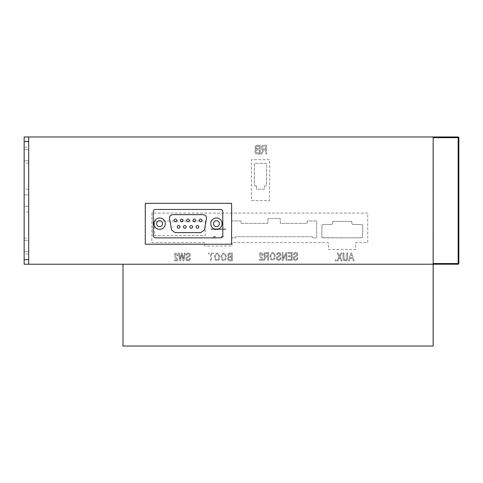 <?xml version="1.0" encoding="UTF-8"?>
<svg xmlns="http://www.w3.org/2000/svg" width="483" height="483" viewBox="0 0 483 483"><rect width="100%" height="100%" fill="white"/><g stroke="black" fill="none" stroke-linecap="round" stroke-linejoin="round"><path stroke-width="0.36" stroke-dasharray="2.42 1.81" d="M28.696 206.277L24.15 206.277L24.15 211.959L24.15 189.233L24.15 206.277L28.696 206.277L28.696 194.915L24.15 194.915L28.696 194.915L28.696 189.233L28.696 206.277M28.696 253.998L28.696 251.728L24.15 251.728L28.696 251.728L28.696 240.365L24.15 240.365L24.15 253.998L28.696 253.998L28.696 264.225L24.15 264.225L24.15 259.679L28.696 259.679M24.15 238.089L28.696 238.089L28.696 240.365L24.15 240.365L24.15 160.833L28.696 160.833L24.15 160.833L24.15 136.973L28.696 136.973L28.696 141.519L24.15 141.519M28.696 238.089L28.696 149.47L24.15 149.47L28.696 149.47L28.696 147.2L24.15 147.2M24.15 259.679L24.15 253.998M28.696 141.519L28.696 147.2M28.696 163.103L24.15 163.103M198.827 226.889A1.364 1.364 0 0 0 197.462 225.525A1.364 1.364 0 0 0 196.098 226.889A1.364 1.364 0 0 0 197.462 228.254A1.364 1.364 0 0 0 198.827 226.889M192.536 226.889A1.364 1.364 0 0 0 191.171 225.525A1.364 1.364 0 0 0 189.807 226.889A1.364 1.364 0 0 0 191.171 228.254A1.364 1.364 0 0 0 192.536 226.889M186.239 226.889A1.364 1.364 0 0 0 184.874 225.525A1.364 1.364 0 0 0 183.51 226.889A1.364 1.364 0 0 0 184.874 228.254A1.364 1.364 0 0 0 186.239 226.889M179.942 226.889A1.364 1.364 0 0 0 178.583 225.525A1.364 1.364 0 0 0 177.219 226.889A1.364 1.364 0 0 0 178.583 228.254A1.364 1.364 0 0 0 179.942 226.889M201.972 220.435A1.364 1.364 0 0 0 200.614 219.071A1.364 1.364 0 0 0 199.25 220.435A1.364 1.364 0 0 0 200.614 221.8A1.364 1.364 0 0 0 201.972 220.435M195.681 220.435A1.364 1.364 0 0 0 194.317 219.071A1.364 1.364 0 0 0 192.952 220.435A1.364 1.364 0 0 0 194.317 221.8A1.364 1.364 0 0 0 195.681 220.435M189.384 220.435A1.364 1.364 0 0 0 188.02 219.071A1.364 1.364 0 0 0 186.661 220.435A1.364 1.364 0 0 0 188.02 221.8A1.364 1.364 0 0 0 189.384 220.435M183.093 220.435A1.364 1.364 0 0 0 181.729 219.071A1.364 1.364 0 0 0 180.364 220.435A1.364 1.364 0 0 0 181.729 221.8A1.364 1.364 0 0 0 183.093 220.435M176.796 220.435A1.364 1.364 0 0 0 175.432 219.071A1.364 1.364 0 0 0 174.073 220.435A1.364 1.364 0 0 0 175.432 221.8A1.364 1.364 0 0 0 176.796 220.435M162.584 223.659A2.952 2.952 0 0 0 159.631 220.707A2.952 2.952 0 0 0 156.673 223.659A2.952 2.952 0 0 0 159.631 226.618A2.952 2.952 0 0 0 162.584 223.659M165.313 223.659A5.681 5.681 0 0 1 159.631 229.34A5.681 5.681 0 0 1 153.95 223.659A5.681 5.681 0 0 1 159.631 217.984A5.681 5.681 0 0 1 165.313 223.659M219.373 223.659A2.952 2.952 0 0 0 216.414 220.707A2.952 2.952 0 0 0 213.462 223.659A2.952 2.952 0 0 0 216.414 226.618A2.952 2.952 0 0 0 219.373 223.659M222.095 223.659A5.681 5.681 0 0 1 216.414 229.34A5.681 5.681 0 0 1 210.733 223.659A5.681 5.681 0 0 1 216.414 217.984A5.681 5.681 0 0 1 222.095 223.659M433.173 178.933L432.943 239.393L432.943 178.933M433.173 233.85L433.173 229.896L433.173 237.093L432.943 233.85M433.402 233.772L433.402 237.093L433.402 233.772M28.696 264.225L433.173 264.225L433.173 136.973L28.696 136.973L28.696 264.225L28.696 136.973M433.173 251.752L432.943 243.957L432.943 251.752M352.252 257.584L350.356 257.584L351.304 254.432L352.252 257.584L350.356 257.584L351.304 254.432L352.252 257.584M433.173 258.29L432.943 253.334L433.173 258.29M433.173 256.98L432.943 253.267L432.943 259.878L432.943 250.774L432.943 256.98M433.173 244.609L433.173 249.119L432.943 244.609M433.173 149.289L432.943 148.076L432.943 151.348L432.943 147.665L432.943 151.408L432.943 145.425L432.943 152.64L432.943 147.605L432.943 151.414L432.943 147.605L432.943 151.414L432.943 148.076L433.173 149.289M433.173 150.992L432.943 147.895L432.943 159.366L432.943 150.992M433.173 147.279L432.943 155.188L432.943 142.847L432.943 159.776L432.943 147.279M433.173 247L433.173 245.781L433.173 247M433.173 156.172L433.173 152.127L433.173 159.432L433.173 154.91L433.173 159.366L432.943 156.172M433.173 143.053L433.173 144.556L433.173 143.053M433.173 247.079L433.173 245.859L433.173 247.079M433.173 207.394L433.173 209.054L432.943 207.394M433.173 188.461L433.173 193.737L433.173 186.293L432.943 193.737L432.943 188.461M433.173 197.577L433.173 194.607L432.943 197.577M433.173 152.465L433.173 159.776L432.943 152.465M433.173 153.98L433.173 152.833L432.943 154.675L432.943 152.326L432.943 155.025L432.943 151.571L432.943 153.98M433.173 188.237L433.173 192.264L432.943 188.237M433.173 228.272L433.173 224.064L432.943 228.272M433.173 220.55L432.943 214.959L432.943 220.55M433.173 212.828L433.173 208.62L432.943 212.828M433.173 153.576L432.943 154.826L432.943 152.803L432.943 155.423L432.943 153.576M433.173 209.972L433.173 237.865L433.173 209.972M433.173 218.068L433.173 215.641L433.173 218.865L432.943 215.641L432.943 218.068M432.943 233.615L432.943 232.558M433.173 232.558L432.943 231.888M433.173 231.888L432.943 232.945M433.173 232.945L433.173 233.615M432.943 239.924L432.943 239.26M433.173 239.26L432.943 243.535M433.173 243.535L432.943 239.037M433.173 239.037L432.943 239.665M433.173 239.665L432.943 242.864M433.173 242.864L433.173 239.924M433.173 246.113L433.173 248.147L432.943 246.113M433.173 246.777L433.173 249.125L433.173 245.455L432.943 248.147L432.943 245.316L432.943 249.137L432.943 244L432.943 246.777M433.173 248.347L433.173 245.455L432.943 248.347M432.943 214.482L432.943 213.631M433.173 213.782L433.173 214.482M433.173 218.6L433.173 214.959L432.943 218.6M432.943 227.861L432.943 226.811M433.173 226.811L432.943 226.141M433.173 226.141L432.943 227.076M433.173 227.076L432.943 224.601M433.173 224.601L433.173 227.861M433.173 236.187L432.943 238.795L432.943 236.187M433.173 238.735L433.173 235.167L432.943 238.735M433.173 246.873L433.173 250.013L433.173 245.382L433.173 249.065L433.173 245.382L432.943 246.873M433.173 150.817L433.173 147.605L432.943 150.817M433.173 149.066L433.173 151.354L433.173 147.665L432.943 149.066M433.173 150.913L432.943 147.671L433.173 150.913M433.173 156.414L433.173 159.746L433.173 155.14L433.173 159.299L432.943 156.414M433.173 157.693L433.173 155.604L433.173 158.792L433.173 155.604L432.943 157.693M433.173 159.396L432.943 155.55L432.943 159.396M433.173 156.009L432.943 155.635L432.943 156.015M433.173 150.128L432.943 148.058L432.943 150.128M433.173 148.233L433.173 152.441L432.943 147.345M433.173 245.455L433.173 249.137L432.943 245.455M433.173 247.314L433.173 245.316L433.173 249.119L432.943 247.314M432.943 255.398L433.173 257.016L433.173 255.398M432.943 253.774L432.943 254.209L433.173 253.774M433.173 253.37L433.173 257.016L432.943 253.37M433.173 253.267L433.173 257.077L432.943 253.267M433.173 257.361L433.173 250.774L432.943 257.361M433.173 254.891L433.173 258.206L433.173 253.334L433.173 258.151L432.943 254.891M433.173 209.773L433.173 206.537L432.943 209.773M433.173 206.585L432.943 210.353L432.943 206.585M433.173 207.714L433.173 210.353L432.943 207.714M433.173 209.876L433.173 206.603L432.943 209.876M433.173 207.038L433.173 210.286L432.943 207.038M433.173 206.67L433.173 210.353L432.943 206.67M433.173 148.535L433.058 148.215M433.173 148.704L433.173 151.414L433.173 147.605L433.173 151.408L433.173 147.605L432.943 148.704M433.173 147.605L433.173 151.408L432.943 147.605M433.173 152.628L433.173 150.527L432.943 152.628M433.173 152.079L433.173 150.032L432.943 152.079M433.173 154.524L433.173 153.425L432.943 154.524M433.173 159.058L433.173 157.144L433.173 159.782L433.173 157.168L432.943 159.058M433.173 157.669L433.173 159.788L432.943 157.669M433.173 188.436L433.173 189.976L432.943 188.436M433.173 187.688L433.173 186.293L432.943 187.688M432.943 197.933L433.173 194.251L432.943 197.933M433.173 145.751L432.943 149.621L432.943 145.751M433.173 145.763L432.943 149.621M433.173 155.538L433.173 157.561L432.943 155.538M433.173 157.784L432.943 163.743L432.943 157.784M432.943 147.647L432.943 149.114L432.943 147.647M433.173 149.114L433.173 147.647L433.173 149.114M433.173 147.134L433.058 148.535M433.173 151.378L433.173 153.793L432.943 151.378M433.173 157.742L433.173 158.201L432.943 157.742M433.173 159.305L433.173 154.548L432.943 159.305M433.173 155.224L433.173 157.144L433.173 155.224M433.173 169.485L433.173 164.335L432.943 169.485M432.943 168.265L432.943 187.984L433.173 168.265M432.943 173.282L432.943 172.087M432.943 177.062L432.943 178.305M433.173 172.087L433.173 173.282M433.173 178.305L432.943 171.646M433.173 171.743L432.943 177.032M433.173 181.662L432.943 177.641L432.943 185.357L432.943 177.231L432.943 184.144M432.943 202.745L432.943 201.447M433.173 201.459L432.943 196.412M433.173 196.412L432.943 196.744M433.173 196.744L432.943 204.206L432.943 194.981M433.173 201.514L433.173 194.395L432.943 199.739M433.173 195.76L432.943 200.234M433.173 200.234L433.173 202.745M433.173 207.455L433.173 214.319L432.943 207.455M432.943 222.041L432.943 215.176M433.173 215.176L433.173 222.041M432.943 229.763L432.943 222.898M433.173 222.898L433.173 229.763M432.943 237.714L432.943 236.519M432.943 234.303L432.943 232.48M433.173 236.519L432.943 234.484M433.173 232.48L433.173 234.303M433.173 234.484L432.943 231.955M433.173 231.955L432.943 235.42M433.173 235.42L432.943 236.622M433.173 236.622L432.943 230.735M433.173 230.735L432.943 232.377M433.173 232.377L432.943 231.218M433.173 231.218L433.173 237.714M433.173 192.463L432.943 185.889L432.943 191.413M432.943 186.263L432.943 184.754M433.173 184.754L432.943 183.655M433.173 183.655L432.943 183.969M433.173 183.969L432.943 180.884M433.173 180.884L432.943 181.385M433.173 181.385L432.943 185.098M433.173 185.098L433.173 186.263M433.173 179.585L433.173 178.366L432.943 179.585M433.173 178.366L432.943 177.231M433.173 248.751L433.173 245.31L432.943 248.751M433.173 244.664L433.173 245.738L432.943 244.664M433.173 148.112L433.173 144.477L433.173 151.348L432.943 148.112M433.173 155.979L433.173 159.366L432.943 155.979M433.173 151.113L433.173 150.334L432.943 151.107M433.173 245.376L433.173 249.059L432.943 245.376M433.173 157.084L433.173 155.816L432.943 157.084M433.173 154.548L433.173 155.816L432.943 154.548M433.173 152.042L433.173 152.682L432.943 152.042M433.173 158.545L432.943 162.656M433.173 153.425L432.943 155.423M433.173 153.165L432.943 155.031M433.173 152.646L432.943 150.352M432.943 196.14L432.943 194.184M433.173 194.184L433.173 196.14M433.173 197.553L433.173 194.251L432.943 197.553M433.173 186.661L433.173 188.038L432.943 186.661M433.173 258.145L432.943 256.509L433.173 258.145M433.173 256.068L433.173 258.707L433.173 254.016L432.943 256.068M433.173 142.847L433.173 144.477L433.173 142.847M433.173 249.119L433.173 245.31L432.943 249.119M433.173 249.053L433.173 253.641L432.943 249.053M433.173 156.564L432.943 155.611L433.173 156.564M433.173 149.676L433.173 147.665L432.943 149.676M433.173 149.73L433.173 151.348L432.943 149.73M433.173 245.316L433.173 249.125L432.943 245.316M432.943 242.544L432.943 241.609M433.173 241.609L432.943 243.305M433.173 243.184L432.943 239.182M433.173 239.302L432.943 240.939M433.173 240.939L432.943 241.874M433.173 241.874L433.173 242.544M432.943 222.627L432.943 221.691M433.173 221.691L432.943 223.381M433.173 223.267L432.943 219.264M433.173 219.264L432.943 221.021M433.173 221.021L432.943 221.957M433.173 221.957L433.173 222.627M433.173 258.822L433.173 255.181L432.943 258.822M433.173 237.745L433.173 233.778L432.943 237.745M433.173 186.166L433.173 166.738L433.173 186.166M433.173 169.352L432.943 175.945L433.173 169.352M433.173 221.389L433.173 237.533L433.173 221.389M433.173 163.332L433.173 197.306L433.173 163.332M433.173 240.365L432.943 173.095L433.173 240.365M432.943 196.068L432.943 195.579L432.943 196.068M432.943 196.859L432.943 196.503L432.943 196.859M432.943 199.461L432.943 163.103L432.943 199.461M433.173 163.103L433.173 199.461L433.173 163.103M432.943 163.785L433.173 191.057L432.943 163.785M433.173 166.738L432.943 171.091L432.943 164.588L432.943 172.22L433.173 166.738M432.943 239.912L432.943 221.733L432.943 239.912M433.173 221.733L433.173 239.912L433.173 221.733M433.173 191.057L433.173 163.785L433.173 191.057M432.943 205.142L432.943 239.23L432.943 205.142M433.173 239.23L433.173 205.142L433.173 239.23M433.173 170.59L433.173 168.042L433.173 170.59M218.34 254.517L218.962 256.938L218.34 259.359L217.096 260.047L215.859 259.359L215.237 256.938L215.859 254.517L217.096 253.835L218.34 254.517L218.962 256.938L218.34 259.359L217.096 260.047L215.859 259.359L215.237 256.938L215.859 254.517L217.096 253.835L218.34 254.517M224.951 254.517L225.573 256.938L224.951 259.359L223.701 260.047L222.464 259.359L221.842 256.938L222.464 254.517L223.701 253.835L224.951 254.517L225.573 256.938L224.951 259.359L223.701 260.047L222.464 259.359L221.842 256.938L222.464 254.517L223.701 253.835L224.951 254.517M231.484 256.346L228.888 256.026L228.888 254.197L231.484 253.925L231.484 256.346L229.51 256.346L228.888 256.026L228.598 255.066L229.437 253.925L231.484 253.925L231.484 256.346M231.484 259.999L228.779 259.631L228.447 258.628L228.749 257.626L231.484 257.21L231.484 259.999L228.779 259.631L228.447 258.628L228.749 257.626L229.618 257.21L231.484 257.21L231.484 259.999M273.873 253.986L274.495 256.407L273.873 258.828L272.629 259.51L271.392 258.828L270.764 256.407L271.392 253.986L272.629 253.297L273.873 253.986L274.495 256.407L273.873 258.828L272.629 259.51L271.392 258.828L270.764 256.407L271.392 253.986L272.629 253.297L273.873 253.986M267.709 256.038L264.932 255.718L264.968 253.708L267.709 253.346L267.709 256.038L265.547 256.038L264.932 255.718L264.672 254.716L264.968 253.708L265.662 253.346L267.709 253.346L267.709 256.038M265.674 149.187L262.553 148.824L262.263 147.695L262.595 146.566L263.38 146.156L265.674 146.156L265.674 149.187L263.247 149.187L262.553 148.824L262.263 147.695L262.595 146.566L263.38 146.156L265.674 146.156L265.674 149.187M259.268 148.927L256.352 148.571L256.02 147.49L256.352 146.512L259.268 146.204L259.268 148.927L257.053 148.927L256.352 148.571L256.02 147.49L256.352 146.512L256.968 146.204L259.268 146.204L259.268 148.927M259.268 153.039L256.225 152.628L255.857 151.499L256.189 150.37L257.173 149.905L259.268 149.905L259.268 153.039L256.225 152.628L255.857 151.499L256.189 150.37L257.173 149.905L259.268 149.905L259.268 153.039M231.502 237.865L231.502 220.936L241.047 220.936L241.047 223.321L267.974 223.321L267.974 218.551L280.243 218.551L280.243 223.321L307.17 223.321L307.17 220.936L316.715 220.936L316.715 237.865L312.622 237.865L312.622 236.73L235.589 236.73L235.589 237.865L231.502 237.865L231.502 220.936L241.047 220.936L241.047 223.321L267.974 223.321L267.974 218.551L280.243 218.551L280.243 223.321L307.17 223.321L307.17 220.936L316.715 220.936L316.715 237.865L312.622 237.865L312.622 236.73L235.589 236.73L235.589 237.865L231.502 237.865M260.21 145.226L256.926 145.226L255.573 145.896L255.078 147.538L255.525 148.927L256.147 149.392L255.368 149.953L254.873 151.499L255.489 153.401L256.968 154.017L260.21 154.017L260.21 145.226L256.926 145.226L255.573 145.896L255.078 147.538L255.525 148.927L256.147 149.392L255.368 149.953L254.873 151.499L255.489 153.401L256.968 154.017L260.21 154.017L260.21 145.226M266.622 145.178L263.169 145.178L261.816 145.848L261.279 147.695L261.816 149.543L262.631 150.008L261.031 153.962L262.058 153.962L263.537 150.165L265.674 150.165L265.674 153.962L266.622 153.962L266.622 145.178L263.169 145.178L261.816 145.848L261.279 147.695L261.816 149.543L262.631 150.008L261.031 153.962L262.058 153.962L263.537 150.165L265.674 150.165L265.674 153.962L266.622 153.962L266.622 145.178M339.99 256.763L341.964 253.014L341.01 253.014L339.555 255.893L338.094 253.014L337.146 253.014L339.114 256.763L336.965 260.826L337.913 260.826L339.555 257.626L341.197 260.826L342.145 260.826L339.99 256.763L341.964 253.014L341.01 253.014L339.555 255.893L338.094 253.014L337.146 253.014L339.114 256.763L336.965 260.826L337.913 260.826L339.555 257.626L341.197 260.826L342.145 260.826L339.99 256.763M262.849 255.175L262.263 253.026L261.134 252.434L259.854 253.026L259.383 254.487L259.926 256.407L262.009 259.468L259.274 259.468L259.274 260.331L262.994 260.331L262.994 259.558L260.252 254.487L261.092 253.297L261.605 253.575L262.009 255.175L262.849 255.175L262.263 253.026L261.134 252.434L259.854 253.026L259.383 254.487L259.926 256.407L262.009 259.468L259.274 259.468L259.274 260.331L262.994 260.331L262.994 259.558L260.252 254.487L261.092 253.297L261.605 253.575L262.009 255.175L262.849 255.175M268.548 252.476L265.481 252.476L264.273 253.068L263.796 254.716L264.273 256.358L264.998 256.769L263.579 260.289L264.491 260.289L265.807 256.908L267.709 256.908L267.709 260.289L268.548 260.289L268.548 252.476L265.481 252.476L264.273 253.068L263.796 254.716L264.273 256.358L264.998 256.769L263.579 260.289L264.491 260.289L265.807 256.908L267.709 256.908L267.709 260.289L268.548 260.289L268.548 252.476M275.37 256.407L274.495 253.388L272.629 252.434L270.764 253.388L269.894 256.407L270.764 259.419L272.629 260.379L274.495 259.419L275.37 256.407L274.495 253.388L272.629 252.434L270.764 253.388L269.894 256.407L270.764 259.419L272.629 260.379L274.495 259.419L275.37 256.407M286.866 252.524L285.948 252.524L283.026 258.689L283.026 252.524L282.187 252.524L282.187 260.331L283.098 260.331L286.021 254.167L286.021 260.331L286.866 260.331L286.866 252.524L285.948 252.524L283.026 258.689L283.026 252.524L282.187 252.524L282.187 260.331L283.098 260.331L286.021 254.167L286.021 260.331L286.866 260.331L286.866 252.524M297.733 254.577L297.226 253.068L295.656 252.434L293.936 253.164L293.429 254.668L294.268 254.668L294.558 253.756L295.584 253.346L296.647 253.708L296.894 254.438L296.755 255.036L293.646 256.998L293.247 258.188L293.755 259.739L295.548 260.428L297.407 259.6L297.884 257.868L297.045 257.868L296.755 259.057L295.505 259.558L294.376 259.099L294.304 257.687L297.407 255.676L297.733 254.577L297.226 253.068L295.656 252.434L293.936 253.164L293.429 254.668L294.268 254.668L294.558 253.756L295.584 253.346L296.647 253.708L296.894 254.438L296.755 255.036L293.646 256.998L293.247 258.188L293.755 259.739L295.548 260.428L297.407 259.6L297.884 257.868L297.045 257.868L296.755 259.057L295.505 259.558L294.376 259.099L294.304 257.687L297.407 255.676L297.733 254.577M232.323 253.056L229.401 253.056L228.199 253.647L227.759 255.109L228.707 256.757L228.012 257.258L227.578 258.628L228.121 260.319L229.437 260.868L232.323 260.868L232.323 253.056L229.401 253.056L228.199 253.647L227.759 255.109L228.707 256.757L228.012 257.258L227.578 258.628L228.121 260.319L229.437 260.868L232.323 260.868L232.323 253.056M185.261 253.014L184.458 253.014L183.474 258.816L182.266 253.014L181.463 253.014L180.256 258.816L179.265 253.014L178.469 253.014L179.857 260.917L180.588 260.917L181.868 254.571L183.142 260.917L183.872 260.917L185.261 253.014L184.458 253.014L183.474 258.816L182.266 253.014L181.463 253.014L180.256 258.816L179.265 253.014L178.469 253.014L179.857 260.917L180.588 260.917L181.868 254.571L183.142 260.917L183.872 260.917L185.261 253.014M190.254 255.072L189.747 253.563L188.177 252.923L186.456 253.653L185.949 255.163L186.788 255.163L187.078 254.251L188.104 253.841L189.161 254.203L189.414 254.933L189.27 255.531L186.166 257.493L185.768 258.683L186.275 260.234L188.068 260.917L189.928 260.096L190.405 258.363L189.565 258.363L189.27 259.546L188.026 260.053L186.897 259.594L186.824 258.176L189.928 256.165L190.254 255.072L189.747 253.563L188.177 252.923L186.456 253.653L185.949 255.163L186.788 255.163L187.078 254.251L188.104 253.841L189.161 254.203L189.414 254.933L189.27 255.531L186.166 257.493L185.768 258.683L186.275 260.234L188.068 260.917L189.928 260.096L190.405 258.363L189.565 258.363L189.27 259.546L188.026 260.053L186.897 259.594L186.824 258.176L189.928 256.165L190.254 255.072M177.774 255.664L177.189 253.521L176.06 252.923L174.78 253.521L174.309 254.982L174.852 256.902L176.935 259.957L174.2 259.957L174.2 260.826L177.919 260.826L177.919 260.053L175.178 254.982L176.017 253.792L176.53 254.064L176.935 255.664L177.774 255.664L177.189 253.521L176.06 252.923L174.78 253.521L174.309 254.982L174.852 256.902L176.935 259.957L174.2 259.957L174.2 260.826L177.919 260.826L177.919 260.053L175.178 254.982L176.017 253.792L176.53 254.064L176.935 255.664L177.774 255.664M226.442 256.938L225.573 253.925L223.701 252.965L221.842 253.925L220.966 256.938L221.842 259.951L223.701 260.911L225.573 259.951L226.442 256.938L225.573 253.925L223.701 252.965L221.842 253.925L220.966 256.938L221.842 259.951L223.701 260.911L225.573 259.951L226.442 256.938M219.837 256.938L218.962 253.925L217.096 252.965L215.237 253.925L214.361 256.938L215.237 259.951L217.096 260.911L218.962 259.951L219.837 256.938L218.962 253.925L217.096 252.965L215.237 253.925L214.361 256.938L215.237 259.951L217.096 260.911L218.962 259.951L219.837 256.938M213.522 253.056L208.523 253.056L208.523 253.925L210.606 253.925L210.606 260.868L211.445 260.868L211.445 253.925L213.522 253.925L213.522 253.056L208.523 253.056L208.523 253.925L210.606 253.925L210.606 260.868L211.445 260.868L211.445 253.925L213.522 253.925L213.522 253.056M292.191 252.524L288.176 252.524L288.176 253.388L291.352 253.388L291.352 255.809L288.393 255.809L288.393 256.678L291.352 256.678L291.352 259.468L287.995 259.468L287.995 260.331L292.191 260.331L292.191 252.524L288.176 252.524L288.176 253.388L291.352 253.388L291.352 255.809L288.393 255.809L288.393 256.678L291.352 256.678L291.352 259.468L287.995 259.468L287.995 260.331L292.191 260.331L292.191 252.524M280.84 254.577L280.333 253.068L278.757 252.434L277.043 253.164L276.536 254.668L277.375 254.668L277.665 253.756L278.685 253.346L279.748 253.708L280.001 254.438L279.856 255.036L276.753 256.998L276.348 258.188L276.862 259.739L278.655 260.428L280.514 259.6L280.985 257.868L280.146 257.868L279.856 259.057L278.613 259.558L277.483 259.099L277.405 257.687L280.514 255.676L280.84 254.577L280.333 253.068L278.757 252.434L277.043 253.164L276.536 254.668L277.375 254.668L277.665 253.756L278.685 253.346L279.748 253.708L280.001 254.438L279.856 255.036L276.753 256.998L276.348 258.188L276.862 259.739L278.655 260.428L280.514 259.6L280.985 257.868L280.146 257.868L279.856 259.057L278.613 259.558L277.483 259.099L277.405 257.687L280.514 255.676L280.84 254.577M354.154 260.826L351.672 252.923L350.942 252.923L348.46 260.826L349.336 260.826L350.103 258.453L352.512 258.453L353.278 260.826L354.154 260.826L351.672 252.923L350.942 252.923L348.46 260.826L349.336 260.826L350.103 258.453L352.512 258.453L353.278 260.826L354.154 260.826M347.694 253.014L346.854 253.014L346.522 259.546L345.357 260.047L344.186 259.546L343.854 253.014L343.015 253.014L343.015 258.544L343.528 260.186L345.357 260.917L347.18 260.186L347.694 258.544L347.694 253.014L346.854 253.014L346.522 259.546L345.357 260.047L344.186 259.546L343.854 253.014L343.015 253.014L343.015 258.544L343.528 260.186L345.357 260.917L347.18 260.186L347.694 258.544L347.694 253.014M336.198 259.824L335.359 259.824L335.359 260.826L336.198 260.826L336.198 259.824L335.359 259.824L335.359 260.826L336.198 260.826L336.198 259.824M205.257 221.051L205.257 235.589L154.355 235.589L154.355 221.051L205.257 221.051L205.257 235.589L154.355 235.589L154.355 221.051L205.257 221.051M211.053 228.888L225.821 228.888L225.821 229.57L211.053 229.57L211.053 228.888L225.821 228.888L225.821 229.57L211.053 229.57L211.053 228.888M213.552 236.404L215.37 236.404L215.37 237.183L213.552 237.183L213.552 236.404L215.37 236.404L215.37 237.183L213.552 237.183L213.552 236.404M221.504 236.404L223.321 236.404L223.321 237.183L221.504 237.183L221.504 236.404L223.321 236.404L223.321 237.183L221.504 237.183L221.504 236.404M322.789 237.853L321.817 236.73L322.004 224.969L322.952 224.456L331.918 224.408L332.648 223.732L332.721 221.389L351.835 221.389L351.878 223.635L352.578 224.39L362.214 224.637L362.739 225.591L362.588 237.298L361.604 237.865L322.378 237.708L321.817 236.73L322.004 224.969L322.952 224.456L331.918 224.408L332.648 223.732L332.721 221.389L351.835 221.389L351.878 223.635L352.578 224.39L362.214 224.637L362.739 225.591L362.588 237.298L361.604 237.865L322.801 237.853M256.612 186.058L255.072 185.979L254.354 185.098L254.342 163.332L266.61 163.332L266.598 185.098L265.873 185.979L264.34 186.058L264.34 189.233L256.612 189.233L256.612 186.058L255.072 185.979L254.414 185.321L254.342 163.332L266.61 163.332L266.538 185.321L265.873 185.979L264.34 186.058L264.34 189.233L256.612 189.233L256.612 186.058M367.726 242.635L367.726 213.094L151.855 213.094L151.855 242.635L204.804 242.635L204.804 246.046L232.069 246.046L232.069 242.635L328.416 242.635L328.416 249.451L355.687 249.451L355.687 242.635L367.726 242.635L367.726 213.094L151.855 213.094L151.855 242.635L204.804 242.635L204.804 246.046L232.069 246.046L232.069 242.635L328.416 242.635L328.416 249.451L355.687 249.451L355.687 242.635L367.726 242.635M269.562 159.698L251.383 159.698L251.383 200.596L269.562 200.596L269.562 159.698L251.383 159.698L251.383 200.596L269.562 200.596L269.562 159.698M222.79 235.589L222.79 211.735A2.27 2.27 0 0 0 220.52 209.459L155.526 209.459A2.27 2.27 0 0 0 153.256 211.735L153.256 235.589A2.27 2.27 0 0 0 155.526 237.865L220.52 237.865A2.27 2.27 0 0 0 222.79 235.589M145.268 203.325L231.617 203.325L231.617 244.229L145.268 244.229L145.268 203.325M169.497 218.334C169.418 216.155 170.584 214.935 173.005 214.663L202.969 214.663C205.39 214.935 206.555 216.155 206.476 218.334L204.436 229.938L200.928 232.619L175.045 232.619L171.537 229.938L169.497 218.334M433.173 139.243L433.058 207.412L433.173 139.243M433.058 172.22L433.058 164.594L432.943 172.22M433.058 184.144L433.058 178.366M433.058 177.231L433.058 185.357L432.943 178.843M433.058 178.843L433.058 181.662M433.058 194.981L432.943 196.877M433.058 199.739L432.943 201.822M433.058 201.822L433.058 201.508M433.058 191.413L433.058 192.488M433.058 173.095L433.058 176.754L432.943 173.095M433.058 157.464L433.058 163.743L432.943 157.464M433.058 162.656L432.943 161.461M433.058 150.376L432.943 156.522M433.058 155.031L433.058 152.646M433.058 149.621L432.943 143.348M433.058 196.877L433.058 195.681M433.058 161.461L433.058 158.533M433.058 156.522L432.943 150.781M433.058 150.781L433.058 153.165M433.058 155.423L433.058 153.401M433.058 143.348L433.058 147.134M433.058 147.345L432.943 145.775M433.173 331.26L432.943 324.443L433.173 331.26M433.173 283.769L433.173 276.946L432.943 283.769M433.173 276.946L432.943 297.401L432.943 276.946M433.173 292.626L432.943 285.809L432.943 298.76L432.943 283.962L433.173 292.626M122.996 264.225L122.996 346.027L122.996 264.225L122.996 346.027L433.173 346.027L433.173 264.225L122.996 264.225L433.173 264.225L433.173 346.027L122.996 346.027L433.173 346.027L433.173 264.225L122.996 264.225M433.173 299.895L433.173 301.573L432.943 299.895M433.173 297.347L433.173 278.993L433.173 297.347M433.173 336.428L433.173 317.621L433.173 336.428M433.173 301.054L432.943 303.052L432.943 299.333L432.943 303.348M433.173 296.145L433.173 297.824L432.943 296.145M433.173 290.633L433.173 287.802L433.173 292.674L432.943 290.651M433.173 295.059L433.173 297.063L432.943 295.059M433.173 338.837L433.173 340.509L432.943 338.837M433.173 294.256L433.173 290.663L433.173 296.266L432.943 294.256M433.173 305.111L432.943 275.588L433.058 305.093M433.173 322.421L432.943 336.253L432.943 322.421M433.173 308.341L432.943 310.569L433.173 308.341M433.173 320.096L432.943 330.251L432.943 320.114M433.173 321.098L433.173 317.917L433.173 323.03L432.943 320.241M433.173 329.249L433.173 326.357L433.173 330.251L433.173 326.369L432.943 329.249M433.173 266.93L432.943 268.802L432.943 264.944L433.173 266.93M433.173 274.718L432.943 270.812L432.943 274.718M433.173 284.765L432.943 286.642L432.943 282.784L433.173 284.765M433.173 294.171L432.943 296.967L432.943 294.171M433.173 301.573L432.943 297.166L433.173 301.573M433.173 306.62L433.173 309.325L433.173 304.212L433.173 308.522L432.943 306.62M433.173 272.986L433.173 275.503L433.173 272.986M433.173 284.197L432.943 295.385L432.943 284.197M433.173 316.033L432.943 312.839L433.173 316.033M433.173 307.58L433.173 310.279L433.173 305.171L433.173 309.476L432.943 307.58M433.173 275.588L433.173 302.853L433.173 275.588M433.173 275.811L432.943 286.039L433.173 275.811M433.173 314.216L432.943 341.481L433.173 314.216M433.173 303.928L433.173 299.237L432.943 303.928M433.173 297.824L433.173 293.416L433.173 297.824M433.173 320.326L433.173 317.82L433.173 322.221L432.943 320.326M433.173 297.933L433.173 293.241L432.943 297.933M433.173 290.144L432.943 284.221L432.943 292.396M433.173 276.312L432.943 280.714L433.173 276.312M433.173 267.497L433.173 270.009L433.173 265.318L432.943 267.497M433.173 302.334L432.943 299.134L433.173 302.334M433.173 290.307L433.173 287.421L433.173 291.315L433.173 287.427L432.943 290.307M433.173 291.315L432.943 287.427L432.943 291.315M433.173 281.154L433.173 278.268L433.173 282.163L433.173 278.274L432.943 281.154M433.173 282.163L432.943 278.274L432.943 282.163M433.173 269.405L432.943 271.633L433.173 269.405M433.173 340.509L432.943 336.102L433.173 340.509M433.173 333.107L433.173 335.625L433.173 330.927L432.943 333.107M433.173 323.707L433.173 321.72L433.173 323.707M433.173 313.66L433.173 316.359L433.173 311.251L433.173 315.556L432.943 313.66M433.173 307.84L432.943 303.952L432.943 307.84M433.173 313.884L433.173 308.534L432.943 313.884M433.173 298.355L433.173 301.132L432.943 298.355M433.173 289.305L433.173 283.962L432.943 289.305M433.173 288.792L433.058 343.449L433.173 288.792M433.173 313.328L432.943 310.032L432.943 319.8L432.943 311.251L433.173 313.328M432.943 307.701L432.943 305.787L433.173 307.701M432.943 316.359L432.943 313.576L433.173 316.359M432.943 325.506L432.943 323.731L433.173 325.506M433.173 322.753L432.943 320.513M433.173 331.851L432.943 335.939M433.173 279.023L432.943 281.323L432.943 279.011M432.943 276.668L432.943 279.929L432.943 276.668M432.943 288.502L432.943 290.084L432.943 287.735L433.173 288.502M432.943 292.849L433.173 281.492L433.173 292.855M433.173 318.599L432.943 317.391M433.173 317.917L432.943 318.267L432.943 317.917M433.173 302.406L432.943 310.279L433.058 302.406M432.943 294.618L432.943 293.634M432.943 299.194L432.943 295.216M433.058 295.216L433.058 299.194M433.058 310.937L433.173 316.323L433.173 310.925M433.058 312.918L432.943 309.573L433.173 312.912M432.943 313.727L432.943 315.647M432.943 317.76L432.943 313.352M433.058 313.63L432.943 317.579L433.173 313.606M433.058 315.647L433.058 313.727M432.943 330.752L432.943 325.916M433.173 318.267L432.943 322.572L432.943 318.255M432.943 334.453L432.943 332.437M433.058 335.939L433.058 331.863M432.943 322.801L432.943 323.864M433.058 320.235L433.058 321.098M433.058 324.54L432.943 323.393L432.943 324.558M433.058 323.864L432.943 323.459M433.058 323.459L433.058 322.801M433.058 317.391L433.173 314.97M433.058 303.348L432.943 300.088M432.943 309.325L432.943 306.542L433.173 309.325M432.943 286.57L432.943 284.795L433.173 286.57M432.943 273.082L432.943 274.658L432.943 272.315L433.173 273.082M432.943 277.423L432.943 274.64L433.173 277.423M432.943 268.729L432.943 266.954L433.173 268.729M433.173 317.959L432.943 309.283M433.173 316.154L433.173 315.043L432.943 316.142M433.058 293.634L433.058 294.618M433.058 313.352L433.058 317.76M433.058 325.916L433.058 330.752M433.058 335.178L433.173 328.325L433.173 335.184M433.058 332.437L433.058 334.453M433.058 321.744L433.173 320.006L433.173 321.75M433.058 318.164L432.943 322.101L432.943 318.164M433.058 300.088L433.058 301.066M433.173 326.864L433.173 323.199L433.173 326.864M433.173 289.703L432.943 284.034L433.173 289.703M433.173 316.727L433.173 312.682L433.173 316.727M433.173 274.676L432.943 300.897L433.173 274.676M433.173 345.007L433.173 335.317L432.943 345.007M433.173 277.846L433.058 332.497L433.173 277.846M432.943 283.666L432.943 282.688M432.943 286.516L432.943 287.524M432.943 288.242L432.943 284.27M433.058 284.27L433.058 288.242M433.058 287.524L433.058 286.516M433.058 299.985L433.058 296.997L432.943 299.985M433.058 304.695L433.058 302.775L432.943 304.695M432.943 323.773L432.943 323.393L432.943 323.773M432.943 285.139L432.943 284.034L432.943 285.139M432.943 324.298L432.943 325.083L432.943 324.298M432.943 323.646L432.943 324.914L432.943 323.646M433.058 320.911L433.058 322.239L432.943 320.911M433.058 320.513L432.943 324.268M433.058 324.268L432.943 321.485M433.058 321.485L432.943 324.987M433.058 324.987L433.058 322.753M433.058 309.283L432.943 318.587M432.943 308.426L432.943 306.439M433.058 292.396L432.943 289.142M433.058 282.688L433.058 283.666M433.058 314.97L433.058 317.953M433.058 306.439L433.058 308.426M433.058 289.142L433.058 290.12M433.173 263.543L433.173 136.973L433.173 137.655L458.168 137.655L458.168 263.543L433.173 263.543M433.173 136.973L458.168 136.973A0.682 0.682 0 0 1 458.85 137.655L458.85 263.543A0.682 0.682 0 0 1 458.168 264.225L458.168 263.543L458.85 263.543A0.682 0.682 0 0 1 458.168 264.225L433.173 264.225M458.168 136.973L458.168 137.655L458.85 137.655A0.682 0.682 0 0 0 458.168 136.973M28.696 211.959L24.15 211.959M28.696 189.233L24.15 189.233"/><path stroke-width="0.72" d="M28.696 141.519L28.696 136.973L24.15 136.973L24.15 141.519L28.696 141.519L28.696 259.679L24.15 259.679L24.15 264.225L28.696 264.225L28.696 259.679M24.15 141.519L24.15 259.679M198.827 226.889A1.364 1.364 0 0 0 197.462 225.525A1.364 1.364 0 0 0 196.098 226.889A1.364 1.364 0 0 0 197.462 228.254A1.364 1.364 0 0 0 198.827 226.889M192.536 226.889A1.364 1.364 0 0 0 191.171 225.525A1.364 1.364 0 0 0 189.807 226.889A1.364 1.364 0 0 0 191.171 228.254A1.364 1.364 0 0 0 192.536 226.889M186.239 226.889A1.364 1.364 0 0 0 184.874 225.525A1.364 1.364 0 0 0 183.51 226.889A1.364 1.364 0 0 0 184.874 228.254A1.364 1.364 0 0 0 186.239 226.889M179.942 226.889A1.364 1.364 0 0 0 178.583 225.525A1.364 1.364 0 0 0 177.219 226.889A1.364 1.364 0 0 0 178.583 228.254A1.364 1.364 0 0 0 179.942 226.889M201.972 220.435A1.364 1.364 0 0 0 200.614 219.071A1.364 1.364 0 0 0 199.25 220.435A1.364 1.364 0 0 0 200.614 221.8A1.364 1.364 0 0 0 201.972 220.435M195.681 220.435A1.364 1.364 0 0 0 194.317 219.071A1.364 1.364 0 0 0 192.952 220.435A1.364 1.364 0 0 0 194.317 221.8A1.364 1.364 0 0 0 195.681 220.435M189.384 220.435A1.364 1.364 0 0 0 188.02 219.071A1.364 1.364 0 0 0 186.661 220.435A1.364 1.364 0 0 0 188.02 221.8A1.364 1.364 0 0 0 189.384 220.435M183.093 220.435A1.364 1.364 0 0 0 181.729 219.071A1.364 1.364 0 0 0 180.364 220.435A1.364 1.364 0 0 0 181.729 221.8A1.364 1.364 0 0 0 183.093 220.435M176.796 220.435A1.364 1.364 0 0 0 175.432 219.071A1.364 1.364 0 0 0 174.073 220.435A1.364 1.364 0 0 0 175.432 221.8A1.364 1.364 0 0 0 176.796 220.435M162.584 223.659A2.952 2.952 0 0 0 159.631 220.707A2.952 2.952 0 0 0 156.673 223.659A2.952 2.952 0 0 0 159.631 226.618A2.952 2.952 0 0 0 162.584 223.659M165.313 223.659A5.681 5.681 0 0 1 159.631 229.34A5.681 5.681 0 0 1 153.95 223.659A5.681 5.681 0 0 1 159.631 217.984A5.681 5.681 0 0 1 165.313 223.659M219.373 223.659A2.952 2.952 0 0 0 216.414 220.707A2.952 2.952 0 0 0 213.462 223.659A2.952 2.952 0 0 0 216.414 226.618A2.952 2.952 0 0 0 219.373 223.659M222.095 223.659A5.681 5.681 0 0 1 216.414 229.34A5.681 5.681 0 0 1 210.733 223.659A5.681 5.681 0 0 1 216.414 217.984A5.681 5.681 0 0 1 222.095 223.659M28.696 136.973L433.173 136.973L433.173 264.225L28.696 264.225M145.268 244.229L145.268 203.325L231.617 203.325L231.617 244.229L145.268 244.229M171.537 229.938L169.497 218.334C169.418 216.155 170.584 214.935 173.005 214.663L202.969 214.663C205.39 214.935 206.555 216.155 206.476 218.334L204.436 229.938L200.928 232.619L175.045 232.619L171.537 229.938M222.79 235.589L222.79 211.735A2.27 2.27 0 0 0 220.52 209.459L155.526 209.459A2.27 2.27 0 0 0 153.256 211.735L153.256 235.589A2.27 2.27 0 0 0 155.526 237.865L220.52 237.865A2.27 2.27 0 0 0 222.79 235.589M122.996 346.027L122.996 264.225L433.173 264.225L433.173 346.027L122.996 346.027M458.168 264.225L458.168 136.973A0.682 0.682 0 0 1 458.85 137.655L458.85 263.543A0.682 0.682 0 0 1 458.168 264.225L433.173 264.225M458.168 136.973L433.173 136.973M458.85 137.655L433.173 137.655L433.173 263.543L458.85 263.543"/></g></svg>
